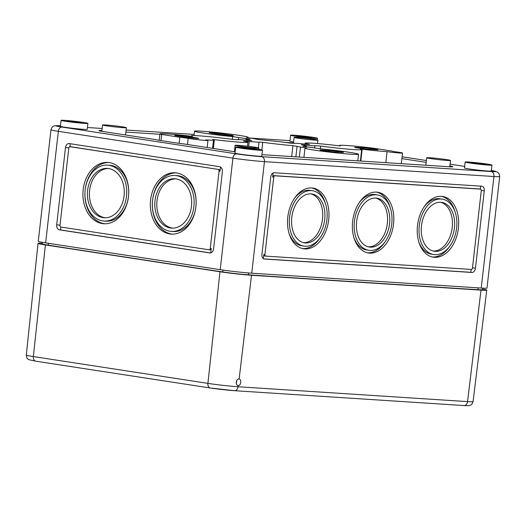 <?xml version="1.0" encoding="UTF-8"?>
<svg xmlns="http://www.w3.org/2000/svg" width="526" height="526" viewBox="0 0 526 526"><rect width="100%" height="100%" fill="white"/><g stroke="black" fill="none" stroke-linecap="round" stroke-linejoin="round"><path stroke-width="0.79" d="M236.417 153.862A17.983 0.782 -173.5 0 0 261.646 156.676L491.139 171.542A4.497 3.347 93.7 0 1 493.94 176.512A22.473 0.98 6.5 0 0 499.7 176.512L486.991 288.057A22.473 0.98 -173.5 0 1 481.231 288.057L251.744 273.191A22.473 0.98 -173.5 0 1 220.203 269.674L45.637 242.861A22.473 0.98 -173.5 0 1 38.273 241.283L50.983 129.738A22.473 0.98 -173.5 0 0 58.347 131.316L232.913 158.129A4.497 2.992 -81.3 0 1 236.417 153.862L61.851 127.049A17.983 0.782 -173.5 0 1 60.483 125.78A4.497 3.347 93.7 0 0 60.345 125.76L60.483 125.767M239.126 147.162A13.485 0.585 -173.5 0 1 253.907 148.687A13.485 0.585 -173.5 0 1 262.467 150.212A13.485 0.585 -173.5 0 1 249.002 149.272A13.485 0.585 -173.5 0 1 235.668 147.162A13.485 0.585 -173.5 0 1 239.126 147.162M254.591 149.535L256.51 149.535L249.107 148.365L241.625 147.839L254.591 149.535M83.187 189.61A30.718 22.874 93.7 0 1 107.817 162.435A30.718 22.874 93.7 0 1 128.66 194.567A30.718 22.874 93.7 0 1 103.846 223.741A30.718 22.874 93.7 0 1 83.187 189.61M150.581 199.959A30.718 22.874 93.7 0 1 175.217 172.791A30.718 22.874 93.7 0 1 196.06 204.916A30.718 22.874 93.7 0 1 171.246 234.09A30.718 22.874 93.7 0 1 150.581 199.959M218.132 169.477A1.499 1.118 93.7 0 1 219.066 171.134L210.255 248.476A1.499 1.118 93.7 0 1 209.052 249.797A1.499 1.118 93.7 0 1 208.98 249.791L60.931 227.048A1.499 1.118 93.7 0 1 59.997 225.391L68.807 148.056A1.499 1.118 93.7 0 1 70.011 146.728A1.499 1.118 93.7 0 1 70.083 146.734L219.132 169.543A1.499 1.118 93.7 0 1 220.065 171.2L219.066 171.134M69.314 143.591L219.579 166.676A4.497 3.347 93.7 0 1 222.38 171.647L213.569 248.982A4.497 3.347 93.7 0 1 209.966 252.96A4.497 3.347 93.7 0 1 209.749 252.934L59.491 229.855A4.497 3.347 93.7 0 1 56.683 224.885L65.494 147.543A4.497 3.347 93.7 0 1 69.097 143.565A4.497 3.347 93.7 0 1 69.314 143.591M154.999 200.643A24.722 18.41 93.7 0 1 174.829 178.768A24.722 18.41 93.7 0 1 191.602 204.634A24.722 18.41 93.7 0 1 171.634 228.113A24.722 18.41 93.7 0 1 154.999 200.643M152.566 200.268A28.016 20.869 93.7 0 1 175.04 175.48A28.016 20.869 93.7 0 1 194.055 204.792A28.016 20.869 93.7 0 1 171.417 231.401A28.016 20.869 93.7 0 1 152.566 200.268M107.646 165.125L109.638 165.256A28.016 20.869 93.7 0 1 128.653 194.567A28.016 20.869 93.7 0 1 106.015 221.176L104.023 221.045A28.016 20.869 93.7 0 1 85.173 189.912A28.016 20.869 93.7 0 1 107.646 165.125A28.016 20.869 93.7 0 1 126.654 194.436A28.016 20.869 93.7 0 1 104.023 221.045M172.633 228.139A24.722 18.41 93.7 0 1 156.998 200.768A24.722 18.41 93.7 0 1 175.822 178.873M87.605 190.287A24.722 18.41 93.7 0 1 107.429 168.419A24.722 18.41 93.7 0 1 124.208 194.278A24.722 18.41 93.7 0 1 104.233 217.757A24.722 18.41 93.7 0 1 87.605 190.287M105.233 217.784A24.722 18.41 93.7 0 1 89.598 190.419A24.722 18.41 93.7 0 1 108.428 168.517M175.04 175.48L177.038 175.612A28.016 20.869 93.7 0 1 196.047 204.916A28.016 20.869 93.7 0 1 173.416 231.532L171.417 231.401M172.245 234.129A30.718 22.874 93.7 0 1 152.573 200.09A30.718 22.874 93.7 0 1 176.21 172.883M69.695 146.767A4.497 3.347 93.7 0 1 70.063 145.86M69.965 146.728L70.306 143.743M70.931 146.793A1.499 1.118 93.7 0 1 71.01 146.793A1.499 1.118 93.7 0 1 71.082 146.8L219.132 169.543M220.539 167.031L220.065 171.2M210.407 252.947L60.483 229.915L60.812 227.022M210.755 252.888L211.255 248.542A1.499 1.118 93.7 0 1 210.052 249.863A1.499 1.118 93.7 0 1 209.979 249.857L209.124 249.804M423.976 207.007A28.016 18.66 -81.3 0 1 438.914 198.67A28.016 18.66 -81.3 0 1 439.999 198.789L442.208 199.13A28.016 18.66 -81.3 0 1 456.397 229.658A28.016 18.66 -81.3 0 1 433.7 254.518A28.016 18.66 -81.3 0 1 419.393 224.799A28.016 18.66 -81.3 0 1 441.123 199.012A28.016 18.66 -81.3 0 1 442.208 199.13M433.7 254.518L431.491 254.176A28.016 18.66 -81.3 0 1 418.67 241.526M441.505 196.343A30.718 20.455 -81.3 0 1 455.029 211.781M449.723 246.299A30.718 20.455 -81.3 0 1 432.194 256.971M441.426 196.336A30.718 20.455 -81.3 0 1 442.616 196.461A30.718 20.455 -81.3 0 1 458.172 229.928A30.718 20.455 -81.3 0 1 433.292 257.181A30.718 20.455 -81.3 0 1 417.611 224.609A30.718 20.455 -81.3 0 1 441.426 196.336M440.591 202.273A24.722 16.464 -81.3 0 1 452.018 228.981A24.722 16.464 -81.3 0 1 433.102 251.034M440.749 202.286A24.722 16.464 -81.3 0 1 441.708 202.385A24.722 16.464 -81.3 0 1 454.227 229.323A24.722 16.464 -81.3 0 1 434.2 251.257A24.722 16.464 -81.3 0 1 421.576 225.043A24.722 16.464 -81.3 0 1 440.749 202.286M359.12 202.806A28.016 18.66 -81.3 0 1 374.058 194.469A28.016 18.66 -81.3 0 1 375.143 194.587L377.352 194.929A28.016 18.66 -81.3 0 1 391.541 225.457A28.016 18.66 -81.3 0 1 368.844 250.317A28.016 18.66 -81.3 0 1 354.537 220.598A28.016 18.66 -81.3 0 1 376.268 194.811A28.016 18.66 -81.3 0 1 377.352 194.929M368.844 250.317L366.635 249.975A28.016 18.66 -81.3 0 1 353.814 237.325M376.649 192.135A30.718 20.455 -81.3 0 1 390.174 207.579M384.868 242.098A30.718 20.455 -81.3 0 1 367.339 252.763M376.57 192.135A30.718 20.455 -81.3 0 1 377.76 192.26A30.718 20.455 -81.3 0 1 393.317 225.726A30.718 20.455 -81.3 0 1 368.437 252.98A30.718 20.455 -81.3 0 1 352.755 220.407A30.718 20.455 -81.3 0 1 376.57 192.135M375.742 198.072A24.722 16.464 -81.3 0 1 387.162 224.78A24.722 16.464 -81.3 0 1 368.246 246.832M375.893 198.078A24.722 16.464 -81.3 0 1 376.853 198.184A24.722 16.464 -81.3 0 1 389.372 225.121A24.722 16.464 -81.3 0 1 369.344 247.056A24.722 16.464 -81.3 0 1 356.727 220.835A24.722 16.464 -81.3 0 1 375.893 198.078M294.264 198.604A28.016 18.66 -81.3 0 1 309.203 190.267A28.016 18.66 -81.3 0 1 310.287 190.386L312.497 190.728A28.016 18.66 -81.3 0 1 326.685 221.255A28.016 18.66 -81.3 0 1 303.989 246.115A28.016 18.66 -81.3 0 1 289.688 216.396A28.016 18.66 -81.3 0 1 311.412 190.609A28.016 18.66 -81.3 0 1 312.497 190.728M303.989 246.115L301.779 245.773A28.016 18.66 -81.3 0 1 288.958 233.123M311.793 187.933A30.718 20.455 -81.3 0 1 325.318 203.378M320.012 237.897A30.718 20.455 -81.3 0 1 302.483 248.561M311.714 187.933A30.718 20.455 -81.3 0 1 312.904 188.058A30.718 20.455 -81.3 0 1 328.461 221.525A30.718 20.455 -81.3 0 1 303.581 248.778A30.718 20.455 -81.3 0 1 287.9 216.206A30.718 20.455 -81.3 0 1 311.714 187.933M310.886 193.87A24.722 16.464 -81.3 0 1 322.306 220.578A24.722 16.464 -81.3 0 1 303.39 242.631M311.037 193.877A24.722 16.464 -81.3 0 1 311.997 193.982A24.722 16.464 -81.3 0 1 324.516 220.92A24.722 16.464 -81.3 0 1 304.488 242.854A24.722 16.464 -81.3 0 1 291.871 216.633A24.722 16.464 -81.3 0 1 311.037 193.877M480.665 186.138L480.33 189.104M480.501 189.13A1.499 0.999 -81.3 0 1 481.27 190.675L472.46 268.017A1.499 0.999 -81.3 0 1 471.296 269.437L265.755 256.123A1.499 0.999 -81.3 0 1 265.696 256.116A1.499 0.999 -81.3 0 1 264.926 254.564L273.737 177.229A1.499 0.999 -81.3 0 1 274.901 175.809L480.442 189.123A1.499 0.999 -81.3 0 1 480.501 189.13L479.396 188.959A1.499 0.999 -81.3 0 0 479.337 188.952L273.796 175.638A1.499 0.999 -81.3 0 0 272.632 177.058L273.093 173.015M471.178 269.43L470.849 272.304L263.802 258.891M263.335 258.634L263.822 254.4L264.926 254.564M265.637 256.103L264.65 255.952A1.499 0.999 -81.3 0 1 264.591 255.945A1.499 0.999 -81.3 0 1 263.822 254.4M484.268 190.872L475.451 268.207A4.497 2.992 -81.3 0 1 471.953 272.475L264.414 259.029A4.497 2.992 -81.3 0 1 264.243 259.009A4.497 2.992 -81.3 0 1 261.928 254.374L270.739 177.038A4.497 2.992 -81.3 0 1 274.243 172.765L481.783 186.211A4.497 2.992 -81.3 0 1 481.954 186.23A4.497 2.992 -81.3 0 1 484.268 190.872L481.283 190.412M429.768 157.747A11.986 0.526 -173.5 0 1 442.912 159.102A11.986 0.526 -173.5 0 1 450.512 160.463A11.986 0.526 -173.5 0 1 438.546 159.621A11.986 0.526 -173.5 0 1 426.698 157.747A11.986 0.526 -173.5 0 1 429.768 157.747M314.449 147.918L320.433 148.838A26.971 1.177 -173.5 0 1 358.568 154.256A26.971 1.177 -173.5 0 1 331.636 152.369A26.971 1.177 -173.5 0 1 304.975 148.148A26.971 1.177 -173.5 0 1 306.467 147.931L300.477 147.017A10.487 0.46 -173.5 0 1 297.065 146.313L292.936 145.676A29.969 1.308 -173.5 0 1 262.73 142.309L259.002 142.073A10.487 0.46 -173.5 0 1 259.009 142.092A10.487 0.46 -173.5 0 1 249.225 141.435L243.472 141.067A28.47 1.243 -173.5 0 1 247.943 142.25A28.47 1.243 -173.5 0 1 214.358 139.653L212.642 139.541A26.971 1.177 -173.5 0 1 213.523 139.949A26.971 1.177 -173.5 0 1 205.699 139.89A10.007 0.434 -173.5 0 1 207.974 140.429A10.007 0.434 -173.5 0 1 198.762 139.817A10.007 0.434 -173.5 0 1 188.196 138.246A26.971 1.177 -173.5 0 1 179.813 137.253L161.679 134.465A26.971 1.177 -173.5 0 1 159.93 133.841A26.971 1.177 -173.5 0 1 190.892 136.201L192.555 136.306A28.47 1.243 -173.5 0 1 191.372 135.807A28.47 1.243 -173.5 0 1 232.42 139.364L238.179 139.738A10.487 0.46 -173.5 0 1 238.173 139.719A10.487 0.46 -173.5 0 1 247.956 140.37L251.684 140.613A29.969 1.308 -173.5 0 1 246.753 139.324A29.969 1.308 -173.5 0 1 250.146 139.107L246.017 138.469A10.487 0.46 -173.5 0 1 238.607 137.51L232.624 136.589A26.971 1.177 -173.5 0 1 194.488 131.178A26.971 1.177 -173.5 0 1 221.42 133.058A26.971 1.177 -173.5 0 1 248.081 137.279A26.971 1.177 -173.5 0 1 246.595 137.496L252.579 138.417A10.487 0.46 -173.5 0 1 255.998 139.114L260.12 139.752A29.969 1.308 -173.5 0 1 290.326 143.118L294.054 143.361A10.487 0.46 -173.5 0 1 294.047 143.335A10.487 0.46 -173.5 0 1 303.831 143.993L309.59 144.367A28.47 1.243 -173.5 0 1 305.119 143.177A28.47 1.243 -173.5 0 1 338.698 145.774L340.421 145.886A26.971 1.177 -173.5 0 1 339.533 145.478A26.971 1.177 -173.5 0 1 373.243 148.174L391.383 150.962A26.971 1.177 -173.5 0 1 393.093 151.521A10.007 0.434 -173.5 0 1 402.541 153.033A10.007 0.434 -173.5 0 1 397.268 152.823A10.007 0.434 -173.5 0 1 387.083 151.639A26.971 1.177 -173.5 0 1 362.164 149.226L360.507 149.121A28.47 1.243 -173.5 0 1 361.684 149.621A28.47 1.243 -173.5 0 1 320.636 146.064L314.877 145.689A10.487 0.46 -173.5 0 1 314.89 145.715A10.487 0.46 -173.5 0 1 305.1 145.058L301.372 144.814A29.969 1.308 -173.5 0 1 306.303 146.11A29.969 1.308 -173.5 0 1 302.91 146.327L307.039 146.958A10.487 0.46 -173.5 0 1 314.449 147.918M305.041 145.577L305.1 145.058M320.321 148.819L320.636 146.064M385.828 162.659L387.083 151.639M232.308 139.351L232.624 136.589M245.826 140.146L246.017 138.469M160.976 140.6L161.679 134.465M179.116 143.342L179.813 137.253M187.486 144.486L188.196 138.246M248.666 146.359L249.225 141.435M261.856 149.969L262.73 142.309M291.693 156.564L292.936 145.676M295.862 156.833L297.065 146.313M238.193 145.334A11.986 0.526 -173.5 0 1 251.336 146.688A11.986 0.526 -173.5 0 1 258.943 148.049A11.986 0.526 -173.5 0 1 246.977 147.214A11.986 0.526 -173.5 0 1 235.122 145.334A11.986 0.526 -173.5 0 1 238.193 145.334M105.614 124.964A11.986 0.526 -173.5 0 1 118.758 126.325A11.986 0.526 -173.5 0 1 126.358 127.68A11.986 0.526 -173.5 0 1 114.392 126.845A11.986 0.526 -173.5 0 1 102.544 124.971A11.986 0.526 -173.5 0 1 105.614 124.964M297.183 137.378A11.986 0.526 -173.5 0 1 310.327 138.739A11.986 0.526 -173.5 0 1 317.934 140.094A11.986 0.526 -173.5 0 1 305.968 139.258A11.986 0.526 -173.5 0 1 294.113 137.378A11.986 0.526 -173.5 0 1 297.183 137.378M449.881 166.019A14.984 0.651 -173.5 0 1 452.86 166.755A14.984 0.651 -173.5 0 1 449.02 166.755L261.961 154.637M426.172 162.356L401.903 158.628M293.482 142.934L284.474 142.349M159.884 134.281L125.859 132.072M235.142 151.804L186.263 144.295A13.485 0.585 -173.5 0 0 177.834 143.184L158.155 140.166A13.485 0.585 -173.5 0 0 153.868 139.324L103.754 131.625A14.984 0.651 -173.5 0 1 98.842 130.573A14.984 0.651 -173.5 0 1 101.906 130.527M262.467 150.212L261.79 156.163A13.485 0.585 -173.5 0 1 248.325 155.223A13.485 0.585 -173.5 0 1 234.99 153.112L235.668 147.162M491.955 165.085L491.277 171.035A13.485 0.585 -173.5 0 1 477.812 170.089A13.485 0.585 -173.5 0 1 464.478 167.978L465.155 162.028A13.485 0.585 -173.5 0 1 468.613 162.028A13.485 0.585 -173.5 0 1 483.401 163.553A13.485 0.585 -173.5 0 1 491.955 165.085A13.485 0.585 -173.5 0 1 478.489 164.145A13.485 0.585 -173.5 0 1 465.155 162.028M87.901 123.4L87.224 129.35A13.485 0.585 -173.5 0 1 73.758 128.403A13.485 0.585 -173.5 0 1 60.424 126.293L61.101 120.349A13.485 0.585 -173.5 0 1 64.56 120.342A13.485 0.585 -173.5 0 1 79.341 121.868A13.485 0.585 -173.5 0 1 87.901 123.4A13.485 0.585 -173.5 0 1 74.436 122.459A13.485 0.585 -173.5 0 1 61.101 120.349M293.587 141.994A13.485 0.585 -173.5 0 1 289.911 141.165L290.589 135.215A13.485 0.585 -173.5 0 1 294.047 135.215A13.485 0.585 -173.5 0 1 308.834 136.74A13.485 0.585 -173.5 0 1 317.388 138.266A13.485 0.585 -173.5 0 1 303.923 137.325A13.485 0.585 -173.5 0 1 290.589 135.215M80.024 122.722L81.944 122.722L74.541 121.545L67.058 121.026L80.024 122.722M309.512 137.588L311.431 137.588L304.028 136.418L296.546 135.892L309.512 137.588M484.078 164.408L485.998 164.408L478.594 163.231L471.112 162.712L484.078 164.408M482.756 288.149L482.585 289.668A18.279 0.796 -173.5 0 1 477.904 289.668L460.329 288.623M67.63 248.193L48.195 245.123A18.279 0.796 -173.5 0 1 42.205 243.84L42.382 242.328M265.965 276.025L248.417 274.796A18.279 0.796 -173.5 0 1 222.761 271.935L203.306 269.036M356.76 147.372L363.742 147.826A8.238 0.362 -173.5 0 1 372.776 148.759A8.238 0.362 -173.5 0 1 378.01 149.693A8.238 0.362 -173.5 0 1 375.899 149.693L368.91 149.239A8.238 0.362 -173.5 0 1 359.876 148.306A8.238 0.362 -173.5 0 1 354.649 147.372A8.238 0.362 -173.5 0 1 356.76 147.372L356.707 147.852M177.374 135.945A8.238 0.362 -173.5 0 1 174.671 135.373A8.238 0.362 -173.5 0 1 179.557 135.596A8.238 0.362 -173.5 0 1 188.347 136.655L196.086 137.845A8.238 0.362 -173.5 0 1 198.782 138.423A8.238 0.362 -173.5 0 1 193.903 138.2A8.238 0.362 -173.5 0 1 185.106 137.135L177.374 135.945M322.201 150.041L329.184 150.495A8.238 0.362 -173.5 0 1 338.225 151.429A8.238 0.362 -173.5 0 1 343.452 152.362A8.238 0.362 -173.5 0 1 341.341 152.362L334.358 151.909A8.238 0.362 -173.5 0 1 325.318 150.975A8.238 0.362 -173.5 0 1 320.091 150.041A8.238 0.362 -173.5 0 1 322.201 150.041L322.149 150.515M211.932 133.282A8.238 0.362 -173.5 0 1 209.23 132.703A8.238 0.362 -173.5 0 1 214.115 132.927A8.238 0.362 -173.5 0 1 222.906 133.992L230.638 135.175A8.238 0.362 -173.5 0 1 233.34 135.754A8.238 0.362 -173.5 0 1 228.462 135.53A8.238 0.362 -173.5 0 1 219.664 134.465L211.932 133.282M104.845 223.774A30.718 22.874 93.7 0 1 85.179 189.735A30.718 22.874 93.7 0 1 108.816 162.527M35.834 361.184A4.497 2.992 -81.3 0 1 35.656 361.165A4.497 2.992 -81.3 0 1 33.342 356.569L45.4 244.938L219.967 271.758A22.473 0.98 6.5 0 0 251.507 275.276L480.994 290.142A22.473 0.98 6.5 0 0 486.754 290.142A22.473 0.98 6.5 0 0 482.651 289.096M251.507 275.276L239.133 378.996C241.868 379.246 240.941 385.86 238.219 385.519L238.074 386.748A4.497 3.347 93.7 0 1 234.471 390.687A4.497 3.347 93.7 0 1 234.254 390.66A16.996 0.743 6.5 0 1 210.4 388.004A4.497 2.992 -81.3 0 1 210.222 387.984A4.497 2.992 -81.3 0 1 207.908 383.382L219.967 271.758M239.008 378.983C235.996 378.562 235.155 385.499 238.219 385.519L238.094 385.505M236.319 383.546L236.792 380.43M45.4 244.938A22.473 0.98 -173.5 0 1 38.036 243.367A22.473 0.98 -173.5 0 1 42.271 243.275M464.103 288.774A11.388 0.5 -173.5 0 1 461.447 288.695L267.083 276.104A11.388 0.5 -173.5 0 1 262.218 275.69M207.481 269.588A11.388 0.5 -173.5 0 1 202.319 268.885L66.644 248.042A11.388 0.5 -173.5 0 1 63.475 247.47M236.299 383.454L236.601 380.791M45.637 242.861L58.347 131.316A4.497 2.992 -81.3 0 1 61.851 127.049M220.203 269.674L232.913 158.129A22.473 0.98 -173.5 0 0 264.453 161.646L251.744 273.191M71.082 146.8L70.083 146.734M211.255 248.542L210.255 248.476M68.86 147.76L65.494 147.543M60.03 225.102L56.683 224.885M60.483 229.915L59.491 229.855M210.183 252.967L209.749 252.934M479.337 188.952L480.442 189.123M273.796 175.638L274.901 175.809M272.632 177.058L273.737 177.229M472.493 267.754L475.451 268.207M264.072 258.976L264.414 259.029M470.849 272.304L471.953 272.475M360.816 161.041L362.164 149.226M238.363 139.653L238.607 137.51M213.352 148.457L214.358 139.653M299.333 157.057L300.477 147.017M402.107 156.801L426.382 160.529L402.107 156.794M450.092 164.171L464.655 166.413L450.092 164.165M289.616 140.626A4.497 3.347 93.7 0 1 289.833 140.626A4.497 3.347 93.7 0 1 289.971 140.639L250.442 138.088M194.12 134.439L126.095 130.027L194.12 134.426M102.143 128.476L87.428 127.522L102.143 128.469M491.139 171.542A17.983 0.782 6.5 0 0 491.337 170.516L497.418 172.035L499.049 173.606L499.7 176.512M478.108 287.86L477.904 289.668M48.405 243.282L48.195 245.123M248.62 272.961L248.417 274.796M222.971 270.081L222.761 271.935M261.646 156.676A4.497 3.347 93.7 0 1 264.453 161.646L493.94 176.512L481.231 288.057M363.637 148.759L363.742 147.826M188.249 137.569L188.347 136.655M196.02 138.377L196.086 137.845M329.079 151.429L329.184 150.495M222.8 134.899L222.906 133.992M230.579 135.708L230.638 135.175M480.994 290.142L467.561 401.614A21.494 0.94 6.5 0 0 473.065 401.614L486.754 290.142M463.958 405.553L234.471 390.687L210.222 387.984L35.656 361.165L29.068 359.751C27.99 358.778 26.944 359.692 26.3 355.063A21.494 0.94 -173.5 0 0 33.342 356.569L207.908 383.382A21.494 0.94 6.5 0 0 238.074 386.748L467.561 401.614A4.497 3.347 93.7 0 1 463.958 405.553C470.625 405.868 469.113 405.592 471.013 404.882C471.474 405.02 472.157 403.935 473.065 401.614M70.011 146.728L71.01 146.793M209.052 249.797L210.052 249.863M265.696 256.116L264.591 255.945M426.698 157.747L425.843 165.256M450.512 160.463L449.796 166.801M306.303 146.11L306.217 146.833M314.89 145.715L314.633 147.951M361.684 149.621L360.389 161.015M402.541 153.033L401.325 163.665M339.533 145.478L339.487 145.86M305.119 143.177L305.014 144.071M194.488 131.178L193.989 135.583M248.081 137.279L248.035 137.72M246.753 139.324L246.655 140.232M191.372 135.807L191.319 136.247M159.93 133.841L159.194 140.324M207.974 140.429L207.165 147.51M213.523 139.949L212.57 148.339M247.943 142.25L247.49 146.221M259.009 142.092L258.358 147.819M304.975 148.148L303.923 157.353M358.568 154.256L357.818 160.844M235.122 145.334L234.399 151.692M258.943 148.049L258.792 149.384M102.544 124.971L101.82 131.309M126.358 127.68L125.53 134.972M294.113 137.378L293.436 143.322M317.934 140.094L317.54 143.559M317.388 138.266L317.211 139.831M250.33 138.068L289.971 140.639M60.345 125.76L54.697 125.767C53.376 126.49 52.574 125.425 50.983 129.738M26.3 355.063L38.036 243.367"/></g></svg>
